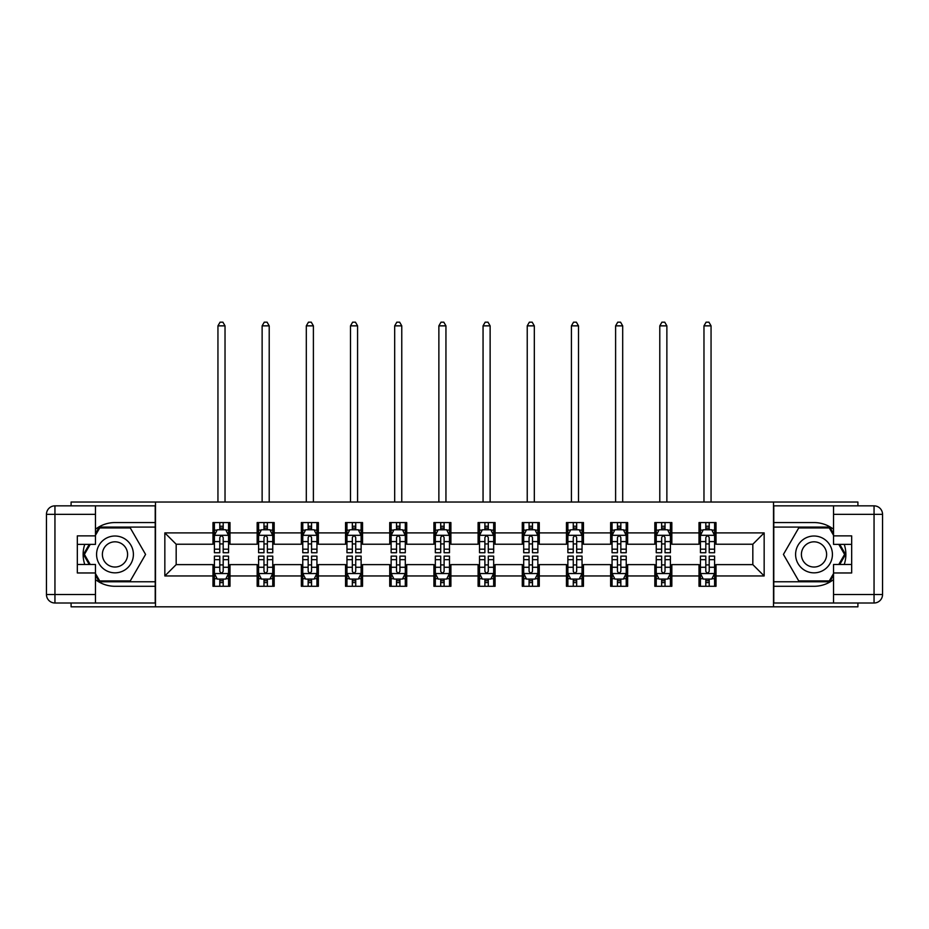 <?xml version="1.0" encoding="UTF-8"?>
<svg xmlns="http://www.w3.org/2000/svg" width="929" height="929" viewBox="0 0 929 929"><rect width="100%" height="100%" fill="white"/><g stroke="black" fill="none" stroke-linecap="round" stroke-linejoin="round"><path stroke-width="1.39" d="M71.092 603.002L71.092 606.823L857.908 606.823L857.908 603.002M857.908 505.852L857.908 502.032L773.509 502.032L773.509 606.823M773.509 502.032L71.092 502.032L71.092 505.852M155.491 606.823L155.491 502.032M716.015 532.898L716.015 522.562L699.014 522.562L699.014 532.898L671.83 532.898L671.83 522.562L654.829 522.562L654.829 532.898L627.644 532.898L627.644 522.562L610.643 522.562L610.643 532.898L583.458 532.898L583.458 522.562L566.458 522.562L566.458 532.898L539.273 532.898L539.273 522.562L522.284 522.562L522.284 532.898L495.087 532.898L495.087 522.562L478.098 522.562L478.098 532.898L450.902 532.898L450.902 522.562L433.913 522.562L433.913 532.898L406.716 532.898L406.716 522.562L389.727 522.562L389.727 532.898L362.542 532.898L362.542 522.562L345.542 522.562L345.542 532.898L318.357 532.898L318.357 522.562L301.356 522.562L301.356 532.898L274.171 532.898L274.171 522.562L257.17 522.562L257.17 532.898L229.986 532.898L229.986 522.562L212.985 522.562L212.985 532.898L164.839 532.898L164.839 575.957L176.173 564.623L212.985 564.623L212.985 586.292L229.986 586.292L229.986 564.623L257.17 564.623L257.17 586.292L274.171 586.292L274.171 564.623L301.356 564.623L301.356 586.292L318.357 586.292L318.357 564.623L345.542 564.623L345.542 586.292L362.542 586.292L362.542 564.623L389.727 564.623L389.727 586.292L406.716 586.292L406.716 564.623L433.913 564.623L433.913 586.292L450.902 586.292L450.902 564.623L478.098 564.623L478.098 586.292L495.087 586.292L495.087 564.623L522.284 564.623L522.284 586.292L539.273 586.292L539.273 564.623L566.458 564.623L566.458 586.292L583.458 586.292L583.458 564.623L610.643 564.623L610.643 586.292L627.644 586.292L627.644 564.623L654.829 564.623L654.829 586.292L671.83 586.292L671.83 564.623L699.014 564.623L699.014 586.292L716.015 586.292L716.015 564.623L752.827 564.623L752.827 544.231L716.015 544.231L716.015 532.898L764.161 532.898L764.161 575.957L716.015 575.957M699.014 575.957L671.83 575.957M654.829 575.957L627.644 575.957M610.643 575.957L583.458 575.957M566.458 575.957L539.273 575.957M522.284 575.957L495.087 575.957M478.098 575.957L450.902 575.957M433.913 575.957L406.716 575.957M389.727 575.957L362.542 575.957M345.542 575.957L318.357 575.957M301.356 575.957L274.171 575.957M257.17 575.957L229.986 575.957M212.985 575.957L164.839 575.957M699.014 532.898L699.014 544.231L671.83 544.231L671.83 532.898M654.829 532.898L654.829 544.231L627.644 544.231L627.644 532.898M610.643 532.898L610.643 544.231L583.458 544.231L583.458 532.898M566.458 532.898L566.458 544.231L539.273 544.231L539.273 532.898M522.284 532.898L522.284 544.231L495.087 544.231L495.087 532.898M478.098 532.898L478.098 544.231L450.902 544.231L450.902 532.898M433.913 532.898L433.913 544.231L406.716 544.231L406.716 532.898M389.727 532.898L389.727 544.231L362.542 544.231L362.542 532.898M345.542 532.898L345.542 544.231L318.357 544.231L318.357 532.898M301.356 532.898L301.356 544.231L274.171 544.231L274.171 532.898M257.17 532.898L257.17 544.231L229.986 544.231L229.986 532.898M212.985 532.898L212.985 544.231L176.173 544.231L164.839 532.898M176.173 544.231L176.173 564.623M764.161 575.957L752.827 564.623M752.827 544.231L764.161 532.898M212.985 529.646L214.402 529.646M219.79 529.646L223.192 529.646M228.569 529.646L229.986 529.646M212.985 543.941L214.402 543.941M219.79 543.941L223.192 543.941M228.569 543.941L229.986 543.941M212.985 564.902L214.402 564.902M219.79 564.902L223.192 564.902M228.569 564.902L229.986 564.902M212.985 579.208L214.402 579.208M219.79 579.208L223.192 579.208M228.569 579.208L229.986 579.208M257.17 564.902L258.587 564.902M263.975 564.902L267.366 564.902M272.754 564.902L274.171 564.902M257.17 579.208L258.587 579.208M263.975 579.208L267.366 579.208M272.754 579.208L274.171 579.208M257.17 529.646L258.587 529.646M263.975 529.646L267.366 529.646M272.754 529.646L274.171 529.646M257.17 543.941L258.587 543.941M263.975 543.941L267.366 543.941M272.754 543.941L274.171 543.941M301.356 564.902L302.773 564.902M308.161 564.902L311.552 564.902M316.94 564.902L318.357 564.902M301.356 579.208L302.773 579.208M308.161 579.208L311.552 579.208M316.94 579.208L318.357 579.208M301.356 529.646L302.773 529.646M308.161 529.646L311.552 529.646M316.94 529.646L318.357 529.646M301.356 543.941L302.773 543.941M308.161 543.941L311.552 543.941M316.94 543.941L318.357 543.941M345.542 564.902L346.958 564.902M352.335 564.902L355.737 564.902M361.126 564.902L362.542 564.902M345.542 579.208L346.958 579.208M352.335 579.208L355.737 579.208M361.126 579.208L362.542 579.208M345.542 529.646L346.958 529.646M352.335 529.646L355.737 529.646M361.126 529.646L362.542 529.646M345.542 543.941L346.958 543.941M352.335 543.941L355.737 543.941M361.126 543.941L362.542 543.941M389.727 564.902L391.144 564.902M396.52 564.902L399.923 564.902M405.299 564.902L406.716 564.902M389.727 579.208L391.144 579.208M396.52 579.208L399.923 579.208M405.299 579.208L406.716 579.208M389.727 529.646L391.144 529.646M396.52 529.646L399.923 529.646M405.299 529.646L406.716 529.646M389.727 543.941L391.144 543.941M396.52 543.941L399.923 543.941M405.299 543.941L406.716 543.941M433.913 564.902L435.329 564.902M440.706 564.902L444.108 564.902M449.485 564.902L450.902 564.902M433.913 579.208L435.329 579.208M440.706 579.208L444.108 579.208M449.485 579.208L450.902 579.208M433.913 529.646L435.329 529.646M440.706 529.646L444.108 529.646M449.485 529.646L450.902 529.646M433.913 543.941L435.329 543.941M440.706 543.941L444.108 543.941M449.485 543.941L450.902 543.941M478.098 564.902L479.515 564.902M484.892 564.902L488.294 564.902M493.671 564.902L495.087 564.902M478.098 579.208L479.515 579.208M484.892 579.208L488.294 579.208M493.671 579.208L495.087 579.208M478.098 529.646L479.515 529.646M484.892 529.646L488.294 529.646M493.671 529.646L495.087 529.646M478.098 543.941L479.515 543.941M484.892 543.941L488.294 543.941M493.671 543.941L495.087 543.941M522.284 564.902L523.701 564.902M529.077 564.902L532.48 564.902M537.856 564.902L539.273 564.902M522.284 579.208L523.701 579.208M529.077 579.208L532.48 579.208M537.856 579.208L539.273 579.208M522.284 529.646L523.701 529.646M529.077 529.646L532.48 529.646M537.856 529.646L539.273 529.646M522.284 543.941L523.701 543.941M529.077 543.941L532.48 543.941M537.856 543.941L539.273 543.941M566.458 564.902L567.874 564.902M573.263 564.902L576.665 564.902M582.042 564.902L583.458 564.902M566.458 579.208L567.874 579.208M573.263 579.208L576.665 579.208M582.042 579.208L583.458 579.208M566.458 529.646L567.874 529.646M573.263 529.646L576.665 529.646M582.042 529.646L583.458 529.646M566.458 543.941L567.874 543.941M573.263 543.941L576.665 543.941M582.042 543.941L583.458 543.941M610.643 564.902L612.06 564.902M617.448 564.902L620.839 564.902M626.227 564.902L627.644 564.902M610.643 579.208L612.06 579.208M617.448 579.208L620.839 579.208M626.227 579.208L627.644 579.208M610.643 529.646L612.06 529.646M617.448 529.646L620.839 529.646M626.227 529.646L627.644 529.646M610.643 543.941L612.06 543.941M617.448 543.941L620.839 543.941M626.227 543.941L627.644 543.941M654.829 564.902L656.246 564.902M661.634 564.902L665.025 564.902M670.413 564.902L671.83 564.902M654.829 579.208L656.246 579.208M661.634 579.208L665.025 579.208M670.413 579.208L671.83 579.208M654.829 529.646L656.246 529.646M661.634 529.646L665.025 529.646M670.413 529.646L671.83 529.646M654.829 543.941L656.246 543.941M661.634 543.941L665.025 543.941M670.413 543.941L671.83 543.941M699.014 564.902L700.431 564.902M705.808 564.902L709.21 564.902M714.598 564.902L716.015 564.902M699.014 579.208L700.431 579.208M705.808 579.208L709.21 579.208M714.598 579.208L716.015 579.208M699.014 529.646L700.431 529.646M705.808 529.646L709.21 529.646M714.598 529.646L716.015 529.646M699.014 543.941L700.431 543.941M705.808 543.941L709.21 543.941M714.598 543.941L716.015 543.941M223.192 526.244L219.79 526.244M228.569 549.178L223.192 549.178L223.192 552.732L228.569 552.732L228.569 535.452L225.735 529.785L217.235 529.785L214.402 535.452L214.402 552.732L219.79 552.732L219.79 549.178L214.402 549.178M214.402 535.452L214.402 522.562M228.569 535.452L228.569 522.562M219.79 529.785L219.79 522.562M223.192 522.562L223.192 529.785M223.192 549.178L223.192 537.577C222.054 535.394 220.928 535.394 219.79 537.577L219.79 549.178M225.027 502.032L225.027 325.858L217.943 325.858L217.943 502.032M217.943 325.858L220.068 322.177L222.902 322.177L225.027 325.858M219.79 582.611L223.192 582.611M214.402 559.676L219.79 559.676L219.79 556.123L214.402 556.123L214.402 573.402L217.235 579.069L225.735 579.069L228.569 573.402L228.569 556.123L223.192 556.123L223.192 559.676L228.569 559.676M228.569 573.402L228.569 586.292M214.402 573.402L214.402 586.292M223.192 579.069L223.192 586.292M219.79 586.292L219.79 579.069M219.79 559.676L219.79 571.277C220.916 573.46 222.054 573.46 223.192 571.277L223.192 559.676M124.196 538.483A18.406 18.406 0 0 0 99.043 545.218A18.406 18.406 0 0 0 105.79 570.371A18.406 18.406 0 0 0 130.931 563.636A18.406 18.406 0 0 0 124.196 538.483M121.293 543.511A12.6 12.6 0 0 0 104.071 548.122A12.6 12.6 0 0 0 108.693 565.343A12.6 12.6 0 0 0 125.903 560.733A12.6 12.6 0 0 0 121.293 543.511M95.455 535.313L99.705 527.939L130.281 527.939L145.574 554.427L130.281 580.904L99.705 580.904L95.455 573.541M90.218 564.484L84.411 554.427L90.218 544.371M823.21 538.483A18.406 18.406 0 0 0 798.069 545.218A18.406 18.406 0 0 0 804.804 570.371A18.406 18.406 0 0 0 829.957 563.636A18.406 18.406 0 0 0 823.21 538.483M820.307 543.511A12.6 12.6 0 0 0 803.097 548.122A12.6 12.6 0 0 0 807.707 565.343A12.6 12.6 0 0 0 824.929 560.733A12.6 12.6 0 0 0 820.307 543.511M833.545 573.541L829.295 580.904L798.719 580.904L783.426 554.427L798.719 527.939L829.295 527.939L833.545 535.313M838.782 544.371L844.589 554.427L838.782 564.484M95.455 579.591A31.865 31.865 0 0 0 114.987 586.292L155.213 586.292L155.213 603.002L54.95 603.002A8.5 8.5 0 0 1 46.45 594.502L46.45 514.352A8.5 8.5 0 0 1 54.95 505.852L95.455 505.852L95.455 544.371L77.328 544.371M95.455 505.852L155.213 505.852L155.213 522.562L114.987 522.562A31.865 31.865 0 0 0 95.455 529.263M84.76 544.371A31.865 31.865 0 0 0 84.76 564.484M155.213 586.292L155.213 522.562M77.328 564.484L95.455 564.484L95.455 603.002M95.455 535.87L77.328 535.87L77.328 572.972L95.455 572.972M155.213 527.091L99.217 527.091L95.455 533.618M95.455 575.237L99.217 581.763L155.213 581.763M89.242 544.371L83.436 554.427L89.242 564.484M833.545 529.263A31.865 31.865 0 0 0 814.013 522.562L773.787 522.562L773.787 505.852L874.05 505.852A8.5 8.5 0 0 1 882.55 514.352L882.55 594.502A8.5 8.5 0 0 1 874.05 603.002L833.545 603.002L833.545 564.484L851.672 564.484M833.545 603.002L773.787 603.002L773.787 586.292L814.013 586.292A31.865 31.865 0 0 0 833.545 579.591M844.24 564.484A31.865 31.865 0 0 0 844.24 544.371M773.787 522.562L773.787 586.292M851.672 544.371L833.545 544.371L833.545 505.852M833.545 572.972L851.672 572.972L851.672 535.87L833.545 535.87M773.787 581.763L829.783 581.763L833.545 575.237M833.545 533.618L829.783 527.091L773.787 527.091M839.758 564.484L845.564 554.427L839.758 544.371M267.366 526.244L263.975 526.244M272.754 549.178L267.366 549.178L267.366 552.732L272.754 552.732L272.754 535.452L269.921 529.785L261.421 529.785L258.587 535.452L258.587 552.732L263.975 552.732L263.975 549.178L258.587 549.178M258.587 535.452L258.587 522.562M272.754 535.452L272.754 522.562M263.975 529.785L263.975 522.562M267.366 522.562L267.366 529.785M267.366 549.178L267.366 537.577C266.24 535.394 265.102 535.394 263.975 537.577L263.975 549.178M269.213 502.032L269.213 325.858L262.129 325.858L262.129 502.032M262.129 325.858L264.254 322.177L267.087 322.177L269.213 325.858M311.552 526.244L308.161 526.244M316.94 549.178L311.552 549.178L311.552 552.732L316.94 552.732L316.94 535.452L314.107 529.785L305.606 529.785L302.773 535.452L302.773 552.732L308.161 552.732L308.161 549.178L302.773 549.178M302.773 535.452L302.773 522.562M316.94 535.452L316.94 522.562M308.161 529.785L308.161 522.562M311.552 522.562L311.552 529.785M311.552 549.178L311.552 537.577C310.425 535.394 309.287 535.394 308.161 537.577L308.161 549.178M313.398 502.032L313.398 325.858L306.315 325.858L306.315 502.032M306.315 325.858L308.44 322.177L311.273 322.177L313.398 325.858M263.975 582.611L267.366 582.611M258.587 559.676L263.975 559.676L263.975 556.123L258.587 556.123L258.587 573.402L261.421 579.069L269.921 579.069L272.754 573.402L272.754 556.123L267.366 556.123L267.366 559.676L272.754 559.676M272.754 573.402L272.754 586.292M258.587 573.402L258.587 586.292M267.366 579.069L267.366 586.292M263.975 586.292L263.975 579.069M263.975 559.676L263.975 571.277C265.102 573.46 266.24 573.46 267.366 571.277L267.366 559.676M308.161 582.611L311.552 582.611M302.773 559.676L308.161 559.676L308.161 556.123L302.773 556.123L302.773 573.402L305.606 579.069L314.107 579.069L316.94 573.402L316.94 556.123L311.552 556.123L311.552 559.676L316.94 559.676M316.94 573.402L316.94 586.292M302.773 573.402L302.773 586.292M311.552 579.069L311.552 586.292M308.161 586.292L308.161 579.069M308.161 559.676L308.161 571.277C309.287 573.46 310.425 573.46 311.552 571.277L311.552 559.676M355.737 526.244L352.335 526.244M361.126 549.178L355.737 549.178L355.737 552.732L361.126 552.732L361.126 535.452L358.292 529.785L349.792 529.785L346.958 535.452L346.958 552.732L352.335 552.732L352.335 549.178L346.958 549.178M346.958 535.452L346.958 522.562M361.126 535.452L361.126 522.562M352.335 529.785L352.335 522.562M355.737 522.562L355.737 529.785M355.737 549.178L355.737 537.577C354.611 535.394 353.473 535.394 352.335 537.577L352.335 549.178M357.584 502.032L357.584 325.858L350.5 325.858L350.5 502.032M350.5 325.858L352.625 322.177L355.459 322.177L357.584 325.858M399.923 526.244L396.52 526.244M405.299 549.178L399.923 549.178L399.923 552.732L405.299 552.732L405.299 535.452L402.478 529.785L393.977 529.785L391.144 535.452L391.144 552.732L396.52 552.732L396.52 549.178L391.144 549.178M391.144 535.452L391.144 522.562M405.299 535.452L405.299 522.562M396.52 529.785L396.52 522.562M399.923 522.562L399.923 529.785M399.923 549.178L399.923 537.577C398.796 535.394 397.658 535.394 396.52 537.577L396.52 549.178M401.769 502.032L401.769 325.858L394.686 325.858L394.686 502.032M394.686 325.858L396.811 322.177L399.644 322.177L401.769 325.858M444.108 526.244L440.706 526.244M449.485 549.178L444.108 549.178L444.108 552.732L449.485 552.732L449.485 535.452L446.652 529.785L438.163 529.785L435.329 535.452L435.329 552.732L440.706 552.732L440.706 549.178L435.329 549.178M435.329 535.452L435.329 522.562M449.485 535.452L449.485 522.562M440.706 529.785L440.706 522.562M444.108 522.562L444.108 529.785M444.108 549.178L444.108 537.577C442.97 535.394 441.844 535.394 440.706 537.577L440.706 549.178M445.943 502.032L445.943 325.858L438.871 325.858L438.871 502.032M438.871 325.858L440.996 322.177L443.83 322.177L445.943 325.858M352.335 582.611L355.737 582.611M346.958 559.676L352.335 559.676L352.335 556.123L346.958 556.123L346.958 573.402L349.792 579.069L358.292 579.069L361.126 573.402L361.126 556.123L355.737 556.123L355.737 559.676L361.126 559.676M361.126 573.402L361.126 586.292M346.958 573.402L346.958 586.292M355.737 579.069L355.737 586.292M352.335 586.292L352.335 579.069M352.335 559.676L352.335 571.277C353.473 573.46 354.599 573.46 355.737 571.277L355.737 559.676M396.52 582.611L399.923 582.611M391.144 559.676L396.52 559.676L396.52 556.123L391.144 556.123L391.144 573.402L393.977 579.069L402.478 579.069L405.299 573.402L405.299 556.123L399.923 556.123L399.923 559.676L405.299 559.676M405.299 573.402L405.299 586.292M391.144 573.402L391.144 586.292M399.923 579.069L399.923 586.292M396.52 586.292L396.52 579.069M396.52 559.676L396.52 571.277C397.658 573.46 398.785 573.46 399.923 571.277L399.923 559.676M440.706 582.611L444.108 582.611M435.329 559.676L440.706 559.676L440.706 556.123L435.329 556.123L435.329 573.402L438.163 579.069L446.652 579.069L449.485 573.402L449.485 556.123L444.108 556.123L444.108 559.676L449.485 559.676M449.485 573.402L449.485 586.292M435.329 573.402L435.329 586.292M444.108 579.069L444.108 586.292M440.706 586.292L440.706 579.069M440.706 559.676L440.706 571.277C441.844 573.46 442.97 573.46 444.108 571.277L444.108 559.676M488.294 526.244L484.892 526.244M493.671 549.178L488.294 549.178L488.294 552.732L493.671 552.732L493.671 535.452L490.837 529.785L482.348 529.785L479.515 535.452L479.515 552.732L484.892 552.732L484.892 549.178L479.515 549.178M479.515 535.452L479.515 522.562M493.671 535.452L493.671 522.562M484.892 529.785L484.892 522.562M488.294 522.562L488.294 529.785M488.294 549.178L488.294 537.577C487.156 535.394 486.03 535.394 484.892 537.577L484.892 549.178M490.129 502.032L490.129 325.858L483.057 325.858L483.057 502.032M483.057 325.858L485.17 322.177L488.004 322.177L490.129 325.858M484.892 582.611L488.294 582.611M479.515 559.676L484.892 559.676L484.892 556.123L479.515 556.123L479.515 573.402L482.348 579.069L490.837 579.069L493.671 573.402L493.671 556.123L488.294 556.123L488.294 559.676L493.671 559.676M493.671 573.402L493.671 586.292M479.515 573.402L479.515 586.292M488.294 579.069L488.294 586.292M484.892 586.292L484.892 579.069M484.892 559.676L484.892 571.277C486.03 573.46 487.156 573.46 488.294 571.277L488.294 559.676M532.48 526.244L529.077 526.244M537.856 549.178L532.48 549.178L532.48 552.732L537.856 552.732L537.856 535.452L535.023 529.785L526.522 529.785L523.701 535.452L523.701 552.732L529.077 552.732L529.077 549.178L523.701 549.178M523.701 535.452L523.701 522.562M537.856 535.452L537.856 522.562M529.077 529.785L529.077 522.562M532.48 522.562L532.48 529.785M532.48 549.178L532.48 537.577C531.342 535.394 530.215 535.394 529.077 537.577L529.077 549.178M534.314 502.032L534.314 325.858L527.231 325.858L527.231 502.032M527.231 325.858L529.356 322.177L532.189 322.177L534.314 325.858M529.077 582.611L532.48 582.611M523.701 559.676L529.077 559.676L529.077 556.123L523.701 556.123L523.701 573.402L526.522 579.069L535.023 579.069L537.856 573.402L537.856 556.123L532.48 556.123L532.48 559.676L537.856 559.676M537.856 573.402L537.856 586.292M523.701 573.402L523.701 586.292M532.48 579.069L532.48 586.292M529.077 586.292L529.077 579.069M529.077 559.676L529.077 571.277C530.204 573.46 531.342 573.46 532.48 571.277L532.48 559.676M576.665 526.244L573.263 526.244M582.042 549.178L576.665 549.178L576.665 552.732L582.042 552.732L582.042 535.452L579.208 529.785L570.708 529.785L567.874 535.452L567.874 552.732L573.263 552.732L573.263 549.178L567.874 549.178M567.874 535.452L567.874 522.562M582.042 535.452L582.042 522.562M573.263 529.785L573.263 522.562M576.665 522.562L576.665 529.785M576.665 549.178L576.665 537.577C575.527 535.394 574.401 535.394 573.263 537.577L573.263 549.178M578.5 502.032L578.5 325.858L571.416 325.858L571.416 502.032M571.416 325.858L573.541 322.177L576.375 322.177L578.5 325.858M573.263 582.611L576.665 582.611M567.874 559.676L573.263 559.676L573.263 556.123L567.874 556.123L567.874 573.402L570.708 579.069L579.208 579.069L582.042 573.402L582.042 556.123L576.665 556.123L576.665 559.676L582.042 559.676M582.042 573.402L582.042 586.292M567.874 573.402L567.874 586.292M576.665 579.069L576.665 586.292M573.263 586.292L573.263 579.069M573.263 559.676L573.263 571.277C574.389 573.46 575.527 573.46 576.665 571.277L576.665 559.676M620.839 526.244L617.448 526.244M626.227 549.178L620.839 549.178L620.839 552.732L626.227 552.732L626.227 535.452L623.394 529.785L614.893 529.785L612.06 535.452L612.06 552.732L617.448 552.732L617.448 549.178L612.06 549.178M612.06 535.452L612.06 522.562M626.227 535.452L626.227 522.562M617.448 529.785L617.448 522.562M620.839 522.562L620.839 529.785M620.839 549.178L620.839 537.577C619.713 535.394 618.575 535.394 617.448 537.577L617.448 549.178M622.685 502.032L622.685 325.858L615.602 325.858L615.602 502.032M615.602 325.858L617.727 322.177L620.56 322.177L622.685 325.858M617.448 582.611L620.839 582.611M612.06 559.676L617.448 559.676L617.448 556.123L612.06 556.123L612.06 573.402L614.893 579.069L623.394 579.069L626.227 573.402L626.227 556.123L620.839 556.123L620.839 559.676L626.227 559.676M626.227 573.402L626.227 586.292M612.06 573.402L612.06 586.292M620.839 579.069L620.839 586.292M617.448 586.292L617.448 579.069M617.448 559.676L617.448 571.277C618.575 573.46 619.713 573.46 620.839 571.277L620.839 559.676M665.025 526.244L661.634 526.244M670.413 549.178L665.025 549.178L665.025 552.732L670.413 552.732L670.413 535.452L667.579 529.785L659.079 529.785L656.246 535.452L656.246 552.732L661.634 552.732L661.634 549.178L656.246 549.178M656.246 535.452L656.246 522.562M670.413 535.452L670.413 522.562M661.634 529.785L661.634 522.562M665.025 522.562L665.025 529.785M665.025 549.178L665.025 537.577C663.898 535.394 662.76 535.394 661.634 537.577L661.634 549.178M666.871 502.032L666.871 325.858L659.787 325.858L659.787 502.032M659.787 325.858L661.912 322.177L664.746 322.177L666.871 325.858M661.634 582.611L665.025 582.611M656.246 559.676L661.634 559.676L661.634 556.123L656.246 556.123L656.246 573.402L659.079 579.069L667.579 579.069L670.413 573.402L670.413 556.123L665.025 556.123L665.025 559.676L670.413 559.676M670.413 573.402L670.413 586.292M656.246 573.402L656.246 586.292M665.025 579.069L665.025 586.292M661.634 586.292L661.634 579.069M661.634 559.676L661.634 571.277C662.76 573.46 663.898 573.46 665.025 571.277L665.025 559.676M709.21 526.244L705.808 526.244M714.598 549.178L709.21 549.178L709.21 552.732L714.598 552.732L714.598 535.452L711.765 529.785L703.265 529.785L700.431 535.452L700.431 552.732L705.808 552.732L705.808 549.178L700.431 549.178M700.431 535.452L700.431 522.562M714.598 535.452L714.598 522.562M705.808 529.785L705.808 522.562M709.21 522.562L709.21 529.785M709.21 549.178L709.21 537.577C708.084 535.394 706.946 535.394 705.808 537.577L705.808 549.178M711.057 502.032L711.057 325.858L703.973 325.858L703.973 502.032M703.973 325.858L706.098 322.177L708.932 322.177L711.057 325.858M705.808 582.611L709.21 582.611M700.431 559.676L705.808 559.676L705.808 556.123L700.431 556.123L700.431 573.402L703.265 579.069L711.765 579.069L714.598 573.402L714.598 556.123L709.21 556.123L709.21 559.676L714.598 559.676M714.598 573.402L714.598 586.292M700.431 573.402L700.431 586.292M709.21 579.069L709.21 586.292M705.808 586.292L705.808 579.069M705.808 559.676L705.808 571.277C706.946 573.46 708.072 573.46 709.21 571.277L709.21 559.676M228.499 535.313L214.483 535.313M214.402 530.122L217.072 530.122M225.91 530.122L228.569 530.122M219.79 541.584L214.402 541.584M228.569 541.584L223.192 541.584M223.192 528.044L219.79 528.044M214.483 573.541L228.499 573.541M228.569 578.732L225.91 578.732M217.072 578.732L214.402 578.732M223.192 567.271L228.569 567.271M214.402 567.271L219.79 567.271M219.79 580.811L223.192 580.811M95.455 514.352L54.95 514.352L54.95 594.502L95.455 594.502M46.45 514.352L54.95 514.352L54.95 505.852M54.95 603.002L54.95 594.502L46.45 594.502M833.545 594.502L874.05 594.502L874.05 514.352L833.545 514.352M882.55 594.502L874.05 594.502L874.05 603.002M874.05 505.852L874.05 514.352L882.55 514.352M272.685 535.313L258.657 535.313M258.587 530.122L261.258 530.122M270.095 530.122L272.754 530.122M263.975 541.584L258.587 541.584M272.754 541.584L267.366 541.584M267.366 528.044L263.975 528.044M316.87 535.313L302.842 535.313M302.773 530.122L305.432 530.122M314.269 530.122L316.94 530.122M308.161 541.584L302.773 541.584M316.94 541.584L311.552 541.584M311.552 528.044L308.161 528.044M258.657 573.541L272.685 573.541M272.754 578.732L270.095 578.732M261.258 578.732L258.587 578.732M267.366 567.271L272.754 567.271M258.587 567.271L263.975 567.271M263.975 580.811L267.366 580.811M302.842 573.541L316.87 573.541M316.94 578.732L314.269 578.732M305.432 578.732L302.773 578.732M311.552 567.271L316.94 567.271M302.773 567.271L308.161 567.271M308.161 580.811L311.552 580.811M361.044 535.313L347.028 535.313M346.958 530.122L349.618 530.122M358.455 530.122L361.126 530.122M352.335 541.584L346.958 541.584M361.126 541.584L355.737 541.584M355.737 528.044L352.335 528.044M405.23 535.313L391.214 535.313M391.144 530.122L393.803 530.122M402.64 530.122L405.299 530.122M396.52 541.584L391.144 541.584M405.299 541.584L399.923 541.584M399.923 528.044L396.52 528.044M449.415 535.313L435.399 535.313M435.329 530.122L437.989 530.122M446.826 530.122L449.485 530.122M440.706 541.584L435.329 541.584M449.485 541.584L444.108 541.584M444.108 528.044L440.706 528.044M347.028 573.541L361.044 573.541M361.126 578.732L358.455 578.732M349.618 578.732L346.958 578.732M355.737 567.271L361.126 567.271M346.958 567.271L352.335 567.271M352.335 580.811L355.737 580.811M391.214 573.541L405.23 573.541M405.299 578.732L402.64 578.732M393.803 578.732L391.144 578.732M399.923 567.271L405.299 567.271M391.144 567.271L396.52 567.271M396.52 580.811L399.923 580.811M435.399 573.541L449.415 573.541M449.485 578.732L446.826 578.732M437.989 578.732L435.329 578.732M444.108 567.271L449.485 567.271M435.329 567.271L440.706 567.271M440.706 580.811L444.108 580.811M493.601 535.313L479.585 535.313M479.515 530.122L482.174 530.122M491.011 530.122L493.671 530.122M484.892 541.584L479.515 541.584M493.671 541.584L488.294 541.584M488.294 528.044L484.892 528.044M479.585 573.541L493.601 573.541M493.671 578.732L491.011 578.732M482.174 578.732L479.515 578.732M488.294 567.271L493.671 567.271M479.515 567.271L484.892 567.271M484.892 580.811L488.294 580.811M537.786 535.313L523.77 535.313M523.701 530.122L526.36 530.122M535.197 530.122L537.856 530.122M529.077 541.584L523.701 541.584M537.856 541.584L532.48 541.584M532.48 528.044L529.077 528.044M523.77 573.541L537.786 573.541M537.856 578.732L535.197 578.732M526.36 578.732L523.701 578.732M532.48 567.271L537.856 567.271M523.701 567.271L529.077 567.271M529.077 580.811L532.48 580.811M581.972 535.313L567.956 535.313M567.874 530.122L570.545 530.122M579.382 530.122L582.042 530.122M573.263 541.584L567.874 541.584M582.042 541.584L576.665 541.584M576.665 528.044L573.263 528.044M567.956 573.541L581.972 573.541M582.042 578.732L579.382 578.732M570.545 578.732L567.874 578.732M576.665 567.271L582.042 567.271M567.874 567.271L573.263 567.271M573.263 580.811L576.665 580.811M626.158 535.313L612.13 535.313M612.06 530.122L614.731 530.122M623.568 530.122L626.227 530.122M617.448 541.584L612.06 541.584M626.227 541.584L620.839 541.584M620.839 528.044L617.448 528.044M612.13 573.541L626.158 573.541M626.227 578.732L623.568 578.732M614.731 578.732L612.06 578.732M620.839 567.271L626.227 567.271M612.06 567.271L617.448 567.271M617.448 580.811L620.839 580.811M670.343 535.313L656.315 535.313M656.246 530.122L658.905 530.122M667.742 530.122L670.413 530.122M661.634 541.584L656.246 541.584M670.413 541.584L665.025 541.584M665.025 528.044L661.634 528.044M656.315 573.541L670.343 573.541M670.413 578.732L667.742 578.732M658.905 578.732L656.246 578.732M665.025 567.271L670.413 567.271M656.246 567.271L661.634 567.271M661.634 580.811L665.025 580.811M714.517 535.313L700.501 535.313M700.431 530.122L703.09 530.122M711.928 530.122L714.598 530.122M705.808 541.584L700.431 541.584M714.598 541.584L709.21 541.584M709.21 528.044L705.808 528.044M700.501 573.541L714.517 573.541M714.598 578.732L711.928 578.732M703.09 578.732L700.431 578.732M709.21 567.271L714.598 567.271M700.431 567.271L705.808 567.271M705.808 580.811L709.21 580.811"/></g></svg>
